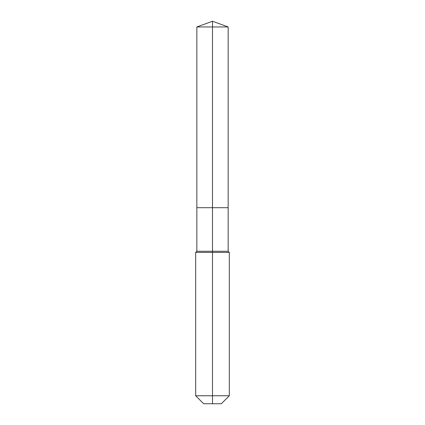 <?xml version="1.0" encoding="UTF-8"?>
<svg xmlns="http://www.w3.org/2000/svg" width="425" height="425" viewBox="0 0 425 425"><rect width="100%" height="100%" fill="white"/><g stroke="black" fill="none" stroke-linecap="round" stroke-linejoin="round"><path stroke-width="0.64" d="M195.686 395.765L229.314 395.765L221.329 403.75L203.671 403.75L195.686 395.765L195.686 252.429L212.5 252.429L212.5 251.276L196.844 251.276L196.844 207.692L212.5 207.692L212.5 26.95L228.156 26.95L212.5 21.25L212.5 26.95L196.844 26.95L196.844 207.692L228.156 207.692L228.156 26.95M212.5 251.276L228.156 251.276L228.156 207.692L212.5 207.692L212.5 251.276M212.5 403.75L212.5 252.429L229.314 252.429L228.156 251.276M212.5 21.25L196.844 26.95M229.314 395.765L229.314 252.429M196.844 251.276L195.686 252.429"/></g></svg>
